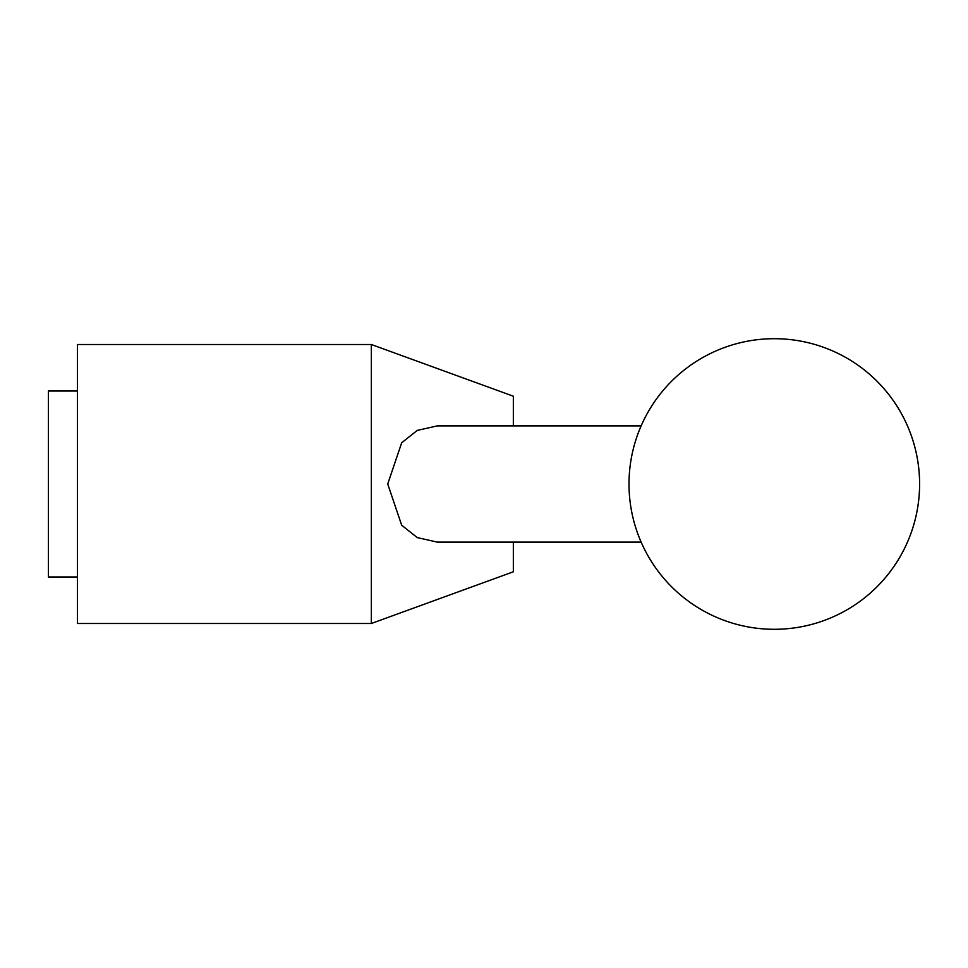 <?xml version="1.0" encoding="UTF-8"?>
<svg xmlns="http://www.w3.org/2000/svg" width="968" height="968" viewBox="0 0 968 968"><rect width="100%" height="100%" fill="white"/><g stroke="black" fill="none" stroke-linecap="round" stroke-linejoin="round"><path stroke-width="1.45" d="M371.349 484L371.349 623.489L77.464 623.489L77.464 344.511L371.349 344.511L371.349 484M513.342 542.116L513.342 571.798L371.349 623.489M641.143 542.116L437.306 542.116L417.256 537.591L401.684 525.237L387.732 484L401.684 442.763L417.256 430.409L437.306 425.884L641.143 425.884M77.464 576.989L48.4 576.989L48.4 391.011L77.464 391.011M371.349 344.511L513.342 396.202L513.342 425.884M629.006 484A145.297 145.297 0 0 0 774.303 629.297A145.297 145.297 0 0 0 919.6 484A145.297 145.297 0 0 0 774.303 338.703A145.297 145.297 0 0 0 629.006 484"/></g></svg>
